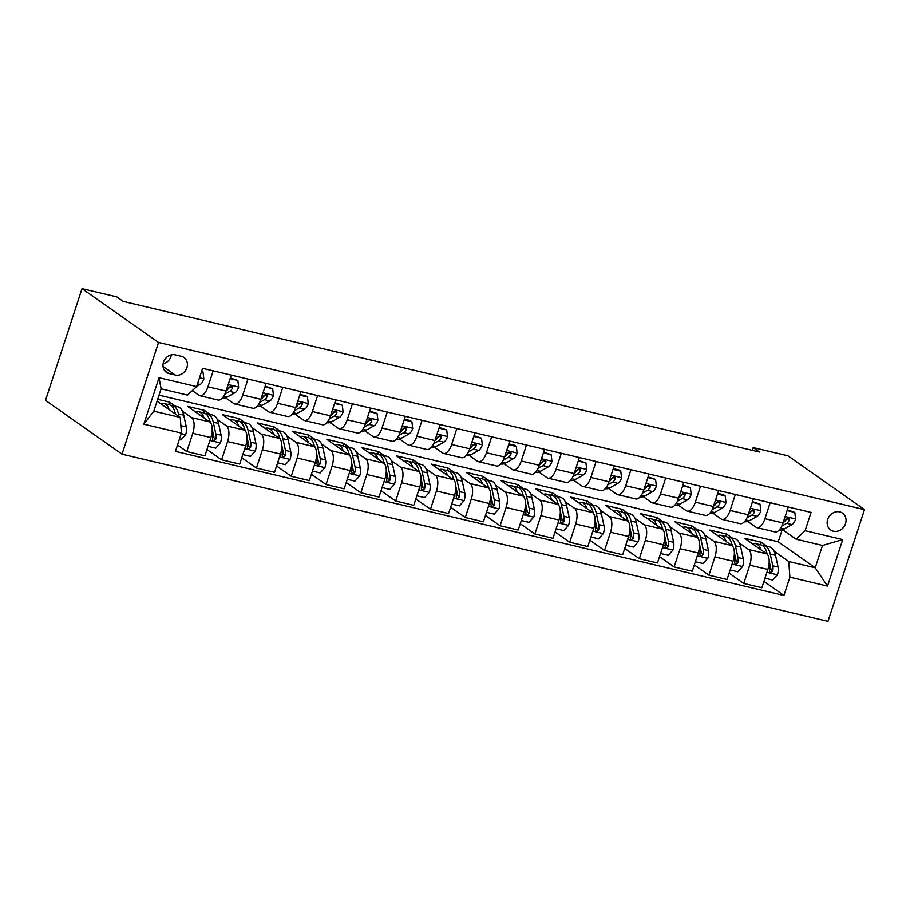 <?xml version="1.0" encoding="UTF-8"?>
<svg xmlns="http://www.w3.org/2000/svg" width="910" height="910" viewBox="0 0 910 910"><rect width="100%" height="100%" fill="white"/><g stroke="black" fill="none" stroke-linecap="round" stroke-linejoin="round"><path stroke-width="1.36" d="M839.759 511.898A10.294 9.009 125.1 0 0 828.339 517.858A10.294 9.009 125.1 0 0 830.671 529.984A10.294 9.009 125.1 0 0 833.435 531.224A10.294 9.009 125.1 0 0 844.855 525.252A10.294 9.009 125.1 0 0 842.523 513.138A10.294 9.009 125.1 0 0 839.759 511.898M122.031 454.17L827.986 621.348L864.5 509.623L158.545 342.456L122.031 454.17L45.5 400.377L82.014 288.652L158.545 342.456M82.014 288.652L116.821 296.899L123.203 301.381L759.543 452.065L753.161 447.584L752.263 450.336M169.078 373.578L175.198 375.022A9.976 8.725 125.1 0 0 186.266 369.244A9.976 8.725 125.1 0 0 184.002 357.505A9.976 8.725 125.1 0 0 181.317 356.299L175.198 354.854A9.976 8.725 125.1 0 0 164.141 360.633A9.976 8.725 125.1 0 0 166.393 372.372A9.976 8.725 125.1 0 0 169.078 373.578L164.369 370.268M181.42 433.103L143.826 424.197L159.023 377.707L196.617 386.602L187.574 395.099L161.115 388.832L153.813 411.172L180.271 417.44L181.42 433.103L175.448 451.371L783.942 595.458L763.945 581.399M159.045 395.167L778.221 541.791L815.212 567.794L822.515 545.443L796.057 539.186L805.111 530.689L811.083 512.421L202.589 368.334L196.617 386.602M805.111 530.689L842.706 539.596L827.509 586.097L789.903 577.19L783.942 595.458M753.161 447.584L787.969 455.83L864.5 509.623M796.057 539.186L782.566 529.7M770.156 502.729L764.935 518.677A12.877 5.892 103.3 0 1 756.87 527.618A12.877 5.892 103.3 0 1 755.891 527.174L747.747 521.453M735.337 494.494L730.127 510.442A12.877 5.892 103.3 0 1 722.062 519.383A12.877 5.892 103.3 0 1 721.084 518.928L712.939 513.206M700.529 486.247L695.32 502.195A12.877 5.892 103.3 0 1 687.255 511.136A12.877 5.892 103.3 0 1 686.265 510.692L678.132 504.97M665.722 478L660.512 493.959A12.877 5.892 103.3 0 1 652.436 502.889A12.877 5.892 103.3 0 1 651.458 502.445L643.324 496.724M630.914 469.765L625.693 485.712A12.877 5.892 103.3 0 1 617.628 494.653A12.877 5.892 103.3 0 1 616.65 494.198L608.506 488.477M596.095 461.518L590.886 477.466A12.877 5.892 103.3 0 1 582.821 486.406A12.877 5.892 103.3 0 1 581.843 485.963L573.698 480.241M561.288 453.271L556.078 469.23A12.877 5.892 103.3 0 1 548.013 478.159A12.877 5.892 103.3 0 1 547.024 477.716L538.891 471.994M526.481 445.036L521.271 460.983A12.877 5.892 103.3 0 1 513.195 469.924A12.877 5.892 103.3 0 1 512.216 469.469L504.083 463.747M491.673 436.789L486.452 452.736A12.877 5.892 103.3 0 1 478.387 461.677A12.877 5.892 103.3 0 1 477.409 461.233L469.264 455.512M456.854 428.542L451.644 444.501A12.877 5.892 103.3 0 1 443.579 453.43A12.877 5.892 103.3 0 1 442.601 452.987L434.457 447.265M422.047 420.306L416.837 436.254A12.877 5.892 103.3 0 1 408.772 445.195A12.877 5.892 103.3 0 1 407.782 444.74L399.649 439.029M387.239 412.059L382.029 428.007A12.877 5.892 103.3 0 1 373.953 436.948A12.877 5.892 103.3 0 1 372.975 436.504L364.842 430.783M352.432 403.812L347.211 419.772A12.877 5.892 103.3 0 1 339.146 428.701A12.877 5.892 103.3 0 1 338.167 428.257L330.023 422.536M317.613 395.577L312.403 411.525A12.877 5.892 103.3 0 1 304.338 420.465A12.877 5.892 103.3 0 1 303.36 420.01L295.215 414.3M282.805 387.33L277.595 403.278A12.877 5.892 103.3 0 1 269.531 412.219A12.877 5.892 103.3 0 1 268.541 411.775L260.408 406.053M247.998 379.083L242.788 395.042A12.877 5.892 103.3 0 1 234.712 403.983A12.877 5.892 103.3 0 1 233.733 403.528L225.6 397.807M213.19 370.848L207.969 386.796A12.877 5.892 103.3 0 1 199.904 395.736A12.877 5.892 103.3 0 1 198.926 395.281L192.317 390.64M778.221 541.791L782.134 529.825M157.089 401.151L180.271 417.44M157.692 399.308L169.556 402.118L175.357 406.19M182.41 411.161L191.623 417.633A12.877 5.892 103.3 0 1 192.772 433.296L186.8 451.565L177.518 445.036M203.544 412.867L204.363 410.364L187.653 406.406L209.721 421.921A12.877 5.892 103.3 0 1 210.881 437.585L204.909 455.853L186.8 451.565M204.363 410.364L210.164 414.437M217.217 419.396L226.431 425.869A12.877 5.892 103.3 0 1 227.591 441.543L221.619 459.812L206.98 449.517M238.352 421.114L239.171 418.611L222.461 414.653L244.528 430.157A12.877 5.892 103.3 0 1 245.689 445.82L239.717 464.089L221.619 459.812M239.171 418.611L244.972 422.684M252.036 427.643L261.238 434.115A12.877 5.892 103.3 0 1 262.399 449.779L256.427 468.047L241.787 457.764M273.171 429.361L273.99 426.847L257.28 422.888L279.347 438.404A12.877 5.892 103.3 0 1 280.496 454.067L274.524 472.335L256.427 468.047M273.99 426.847L279.779 430.919M286.843 435.89L296.057 442.362A12.877 5.892 103.3 0 1 297.206 458.026L291.234 476.294L276.594 466M307.978 437.596L308.797 435.094L292.087 431.135L314.155 446.651A12.877 5.892 103.3 0 1 315.304 462.314L309.332 480.582L291.234 476.294M308.797 435.094L314.598 439.166M321.651 444.125L330.865 450.598A12.877 5.892 103.3 0 1 332.013 466.273L326.042 484.541L311.402 474.247M342.786 445.843L343.605 443.329L326.895 439.382L348.962 454.886A12.877 5.892 103.3 0 1 350.123 470.55L344.151 488.818L326.042 484.541M343.605 443.329L349.406 447.413M356.458 452.372L365.672 458.845A12.877 5.892 103.3 0 1 366.832 474.508L360.861 492.776L346.221 482.493M377.593 454.09L378.412 451.576L361.702 447.618L383.77 463.133A12.877 5.892 103.3 0 1 384.93 478.796L378.958 497.065L360.861 492.776M378.412 451.576L384.213 455.648M391.277 460.619L400.48 467.092A12.877 5.892 103.3 0 1 401.64 482.755L395.668 501.023L381.028 490.729M412.412 462.325L413.231 459.823L396.521 455.864L418.589 471.38A12.877 5.892 103.3 0 1 419.738 487.043L413.766 505.312L395.668 501.023M413.231 459.823L419.021 463.895M426.085 468.855L435.298 475.327A12.877 5.892 103.3 0 1 436.447 491.002L430.475 509.259L415.836 498.976M447.22 470.572L448.038 468.058L431.329 464.111L453.396 479.615A12.877 5.892 103.3 0 1 454.545 495.279L448.573 513.547L430.475 509.259M448.038 468.058L453.84 472.142M460.892 477.102L470.106 483.574A12.877 5.892 103.3 0 1 471.255 499.237L465.283 517.506L450.643 507.223M482.027 478.819L482.846 476.305L466.136 472.347L488.204 487.862A12.877 5.892 103.3 0 1 489.364 503.526L483.392 521.794L465.283 517.506M482.846 476.305L488.647 480.378M495.7 485.349L504.913 491.821A12.877 5.892 103.3 0 1 506.074 507.484L500.102 525.752L485.462 515.458M516.835 487.055L517.654 484.552L500.944 480.594L523.011 496.109A12.877 5.892 103.3 0 1 524.171 511.773L518.199 530.041L500.102 525.752M517.654 484.552L523.455 488.625M530.519 493.584L539.721 500.056A12.877 5.892 103.3 0 1 540.881 515.72L534.909 533.988L520.27 523.705M551.653 495.302L552.472 492.788L535.762 488.841L557.83 504.345A12.877 5.892 103.3 0 1 558.979 520.008L553.007 538.276L534.909 533.988M552.472 492.788L558.262 496.871M565.326 501.831L574.54 508.303A12.877 5.892 103.3 0 1 575.689 523.967L569.717 542.235L555.077 531.94M586.461 503.548L587.28 501.035L570.57 497.076L592.637 512.592A12.877 5.892 103.3 0 1 593.786 528.255L587.814 546.523L569.717 542.235M587.28 501.035L593.081 505.107M600.134 510.078L609.347 516.55A12.877 5.892 103.3 0 1 610.496 532.213L604.524 550.482L589.885 540.187M621.268 511.784L622.087 509.281L605.378 505.323L627.445 520.838A12.877 5.892 103.3 0 1 628.605 536.502L622.633 554.77L604.524 550.482M622.087 509.281L627.889 513.354M634.941 518.313L644.155 524.786A12.877 5.892 103.3 0 1 645.315 540.449L639.343 558.717L624.704 548.434M656.076 520.031L656.895 517.517L640.185 513.57L662.253 529.074A12.877 5.892 103.3 0 1 663.413 544.737L657.441 563.006L639.343 558.717M656.895 517.517L662.696 521.601M669.76 526.56L678.962 533.033A12.877 5.892 103.3 0 1 680.123 548.696L674.151 566.964L659.511 556.67M690.895 528.278L691.714 525.764L675.004 521.805L697.071 537.321A12.877 5.892 103.3 0 1 698.22 552.984L692.248 571.252L674.151 566.964M691.714 525.764L697.504 529.836M704.567 534.807L713.781 541.279A12.877 5.892 103.3 0 1 714.93 556.943L708.958 575.211L694.319 564.917M725.702 536.513L726.521 534.011L709.811 530.052L731.879 545.568A12.877 5.892 103.3 0 1 733.028 561.231L727.056 579.499L708.958 575.211M726.521 534.011L732.322 538.083M739.375 543.042L748.589 549.515A12.877 5.892 103.3 0 1 749.738 565.178L743.766 583.446L729.126 573.163M760.51 544.76L761.329 542.246L744.619 538.299L766.686 553.803A12.877 5.892 103.3 0 1 767.847 569.467L761.875 587.735L743.766 583.446M761.329 542.246L767.13 546.33M774.183 551.289L788.754 561.527L815.212 567.794L827.509 586.097M168.737 404.632L169.556 402.118M231.288 375.136L226.078 391.084A12.877 5.892 103.3 0 1 218.002 400.025L199.904 395.736M266.095 383.372L260.886 399.319A12.877 5.892 103.3 0 1 252.821 408.26L234.712 403.983M300.914 391.618L295.693 407.566A12.877 5.892 103.3 0 1 287.628 416.507L269.531 412.219M335.722 399.865L330.501 415.813A12.877 5.892 103.3 0 1 322.436 424.754L304.338 420.465M370.529 408.101L365.32 424.049A12.877 5.892 103.3 0 1 357.243 432.989L339.146 428.701M405.337 416.348L400.127 432.296A12.877 5.892 103.3 0 1 392.062 441.236L373.953 436.948M440.156 424.595L434.935 440.542A12.877 5.892 103.3 0 1 426.87 449.483L408.772 445.195M474.963 432.83L469.742 448.778A12.877 5.892 103.3 0 1 461.677 457.719L443.579 453.43M509.771 441.077L504.561 457.025A12.877 5.892 103.3 0 1 496.485 465.965L478.387 461.677M544.578 449.312L539.368 465.272A12.877 5.892 103.3 0 1 531.303 474.212L513.195 469.924M579.397 457.559L574.176 473.507A12.877 5.892 103.3 0 1 566.111 482.448L548.013 478.159M614.205 465.806L608.983 481.754A12.877 5.892 103.3 0 1 600.918 490.695L582.821 486.406M649.012 474.042L643.802 490.001A12.877 5.892 103.3 0 1 635.726 498.942L617.628 494.653M683.819 482.289L678.61 498.236A12.877 5.892 103.3 0 1 670.545 507.177L652.436 502.889M718.638 490.536L713.417 506.483A12.877 5.892 103.3 0 1 705.352 515.424L687.255 511.136M753.446 498.771L748.225 514.73A12.877 5.892 103.3 0 1 740.16 523.671L722.062 519.383M789.903 577.19L788.754 561.527M788.253 507.018L783.044 522.966A12.877 5.892 103.3 0 1 774.967 531.906L756.87 527.618M161.115 388.832L159.023 377.707M153.813 411.172L143.826 424.197M842.706 539.596L822.515 545.443M163.106 363.829A9.976 8.725 125.1 0 0 171.353 354.843M201.429 371.894L203.044 372.281L203.851 378.981A8.531 3.902 103.3 0 1 200.189 384.441L196.685 386.42M203.044 372.281L201.633 371.28M179.327 439.53L180.931 439.917L185.697 434.536A8.531 3.902 -76.7 0 0 186.3 426.926L183.74 415.165A24.616 11.261 -76.7 0 0 177.746 406.759L172.456 405.507A24.616 11.261 -76.7 0 0 170.716 405.394M169.214 409.671A24.616 11.261 -76.7 0 0 163.823 403.46A24.616 11.261 -76.7 0 0 160.661 403.653M179.031 416.564L178.451 413.913A24.616 11.261 -76.7 0 0 172.456 405.507M174.948 412.446A20.43 9.35 103.3 0 1 175.823 414.312M163.823 403.46L169.112 404.723A24.616 11.261 103.3 0 1 175.107 413.117L175.277 413.936M181.17 429.6A8.531 3.902 -76.7 0 0 181.01 425.675L180.806 424.72M230.128 378.697L237.851 380.516L238.659 387.216A8.531 3.902 103.3 0 1 234.996 392.688L227.147 397.113A24.616 11.261 103.3 0 1 222.427 398L222.37 397.977M237.851 380.516L230.355 377.98M224.827 394.189L229.707 391.436A8.531 3.902 -76.7 0 0 232.471 388.126L232.596 386.989L231.368 385.988L229.127 387.33A8.531 3.902 103.3 0 1 226.362 390.64L226.18 390.743M232.471 388.126L230.639 386.83A4.345 1.991 103.3 0 1 229.866 387.512L228.649 388.206M264.935 386.932L272.659 388.763L273.478 395.463A8.531 3.902 103.3 0 1 269.815 400.935L261.955 405.36A24.616 11.261 103.3 0 1 257.246 406.235L257.177 406.224M272.659 388.763L265.174 386.215M259.646 402.425L264.514 399.672A8.531 3.902 -76.7 0 0 267.29 396.362L267.404 395.224L266.175 394.223L263.945 395.577A8.531 3.902 103.3 0 1 261.181 398.887L260.999 398.989M267.29 396.362L265.447 395.076A4.345 1.991 103.3 0 1 264.685 395.759L263.456 396.441M299.743 395.179L307.478 397.01L308.285 403.71A8.531 3.902 103.3 0 1 304.623 409.17L296.762 413.606A24.616 11.261 103.3 0 1 292.053 414.482L291.985 414.471M307.478 397.01L305.817 395.839L299.982 394.462M294.453 410.672L299.333 407.919A8.531 3.902 -76.7 0 0 302.097 404.609L302.211 403.471L300.983 402.47L298.753 403.812A8.531 3.902 103.3 0 1 295.989 407.134L295.807 407.236M302.097 404.609L300.254 403.312A4.345 1.991 103.3 0 1 299.492 403.995L298.264 404.688M208.015 446.332L215.75 448.164L220.504 442.783A8.531 3.902 -76.7 0 0 221.119 435.162L218.548 423.412A24.616 11.261 -76.7 0 0 212.553 415.005L207.264 413.754A24.616 11.261 -76.7 0 0 205.524 413.64M204.022 417.906A24.616 11.261 -76.7 0 0 198.63 411.707A24.616 11.261 -76.7 0 0 195.468 411.9M212.132 431.511L212.485 433.126A8.531 3.902 103.3 0 1 212.451 438.358L212.872 440.167L213.861 440.702L215.795 439.155A8.531 3.902 -76.7 0 0 215.829 433.911L213.258 422.16A24.616 11.261 -76.7 0 0 207.264 413.754M209.755 420.682A20.43 9.35 103.3 0 1 210.824 423.127M198.63 411.707L203.92 412.958A24.616 11.261 103.3 0 1 209.914 421.364L210.108 422.229M212.223 429.145L213.839 436.561A4.345 1.991 103.3 0 1 213.964 437.858L215.795 439.155M242.833 454.568L250.557 456.399L255.312 451.019A8.531 3.902 -76.7 0 0 255.926 443.409L253.355 431.647A24.616 11.261 -76.7 0 0 247.372 423.252L242.071 421.99A24.616 11.261 -76.7 0 0 240.342 421.876M238.829 426.153A24.616 11.261 -76.7 0 0 233.438 419.954A24.616 11.261 -76.7 0 0 230.275 420.136M246.94 439.757L247.292 441.361A8.531 3.902 103.3 0 1 247.258 446.605L247.679 448.414L248.669 448.948L250.603 447.39A8.531 3.902 -76.7 0 0 250.637 442.158L248.066 430.396A24.616 11.261 -76.7 0 0 242.071 421.99M244.562 428.928A20.43 9.35 103.3 0 1 245.632 431.363M233.438 419.954L238.738 421.205A24.616 11.261 103.3 0 1 244.722 429.611L244.915 430.475M247.031 437.38L248.657 444.797A4.345 1.991 103.3 0 1 248.771 446.105L250.603 447.39M277.641 462.815L285.365 464.646L290.119 459.266A8.531 3.902 -76.7 0 0 290.734 451.656L288.174 439.894A24.616 11.261 -76.7 0 0 282.18 431.488L276.89 430.237A24.616 11.261 -76.7 0 0 275.15 430.123M273.648 434.4A24.616 11.261 -76.7 0 0 268.257 428.189A24.616 11.261 -76.7 0 0 265.083 428.382M281.747 448.004L282.1 449.608A8.531 3.902 103.3 0 1 282.077 454.841L282.487 456.661L283.476 457.184L285.41 455.637A8.531 3.902 -76.7 0 0 285.444 450.404L282.873 438.643A24.616 11.261 -76.7 0 0 276.89 430.237M279.381 437.175A20.43 9.35 103.3 0 1 280.451 439.61M268.257 428.189L273.546 429.452A24.616 11.261 103.3 0 1 279.541 437.846L279.723 438.711M281.838 445.627L283.465 453.043A4.345 1.991 103.3 0 1 283.579 454.352L285.41 455.637M334.55 403.426L342.285 405.246L343.093 411.946A8.531 3.902 103.3 0 1 339.43 417.417L331.57 421.842A24.616 11.261 103.3 0 1 326.861 422.729L326.792 422.706M342.285 405.246L334.789 402.698M329.261 418.907L334.141 416.166A8.531 3.902 -76.7 0 0 336.905 412.856L336.768 411.229L335.79 410.717L333.56 412.059A8.531 3.902 103.3 0 1 330.796 415.37L330.614 415.472M336.905 412.856L335.073 411.559A4.345 1.991 103.3 0 1 334.3 412.241L333.071 412.935M312.448 471.061L320.172 472.893L324.938 467.512A8.531 3.902 -76.7 0 0 325.541 459.891L322.982 448.141A24.616 11.261 -76.7 0 0 316.987 439.735L311.698 438.483A24.616 11.261 -76.7 0 0 309.957 438.37M308.456 442.635A24.616 11.261 -76.7 0 0 303.064 436.436A24.616 11.261 -76.7 0 0 299.902 436.629M316.566 456.24L316.908 457.855A8.531 3.902 103.3 0 1 316.885 463.088L317.294 464.896L318.295 465.431L320.229 463.884A8.531 3.902 -76.7 0 0 320.252 458.64L317.692 446.89A24.616 11.261 -76.7 0 0 311.698 438.483M314.189 445.411A20.43 9.35 103.3 0 1 315.258 447.857M303.064 436.436L308.353 437.687A24.616 11.261 103.3 0 1 314.348 446.093L314.541 446.958M316.657 453.874L318.272 461.29A4.345 1.991 103.3 0 1 318.386 462.587L320.229 463.884M369.369 411.661L377.093 413.493L377.9 420.192A8.531 3.902 103.3 0 1 374.238 425.664L366.389 430.089A24.616 11.261 103.3 0 1 361.668 430.965L361.611 430.953M377.093 413.493L369.596 410.945M364.068 427.154L368.948 424.401A8.531 3.902 -76.7 0 0 371.712 421.091L371.837 419.954L370.609 418.953L368.368 420.306A8.531 3.902 103.3 0 1 365.604 423.616L365.422 423.719M371.712 421.091L369.881 419.806A4.345 1.991 103.3 0 1 369.107 420.488L367.89 421.171M347.256 479.297L354.991 481.128L359.746 475.748A8.531 3.902 -76.7 0 0 360.36 468.138L357.789 456.376A24.616 11.261 -76.7 0 0 351.795 447.982L346.505 446.719A24.616 11.261 -76.7 0 0 344.765 446.605M343.263 450.882A24.616 11.261 -76.7 0 0 337.872 444.683A24.616 11.261 -76.7 0 0 334.709 444.865M351.374 464.487L351.726 466.091A8.531 3.902 103.3 0 1 351.692 471.334L352.113 473.143L353.103 473.678L355.036 472.119A8.531 3.902 -76.7 0 0 355.071 466.887L352.5 455.125A24.616 11.261 -76.7 0 0 346.505 446.719M348.996 453.658A20.43 9.35 103.3 0 1 350.066 456.092M337.872 444.683L343.161 445.934A24.616 11.261 103.3 0 1 349.156 454.34L349.349 455.205M351.465 462.109L353.08 469.526A4.345 1.991 103.3 0 1 353.205 470.834L355.036 472.119M404.176 419.908L411.9 421.739L412.719 428.439A8.531 3.902 103.3 0 1 409.056 433.899L401.196 438.336A24.616 11.261 103.3 0 1 396.487 439.212L396.419 439.2M411.9 421.739L410.251 420.568L404.415 419.191M398.887 435.401L403.756 432.648A8.531 3.902 -76.7 0 0 406.531 429.338L406.645 428.2L405.416 427.2L403.187 428.542A8.531 3.902 103.3 0 1 400.423 431.863L400.241 431.966M406.531 429.338L404.688 428.041A4.345 1.991 103.3 0 1 403.926 428.724L402.698 429.418M382.063 487.544L389.798 489.375L394.553 483.995A8.531 3.902 -76.7 0 0 395.167 476.385L392.597 464.623A24.616 11.261 -76.7 0 0 386.613 456.217L381.313 454.966A24.616 11.261 -76.7 0 0 379.584 454.852M378.071 459.129A24.616 11.261 -76.7 0 0 372.679 452.918A24.616 11.261 -76.7 0 0 369.517 453.112M386.181 472.734L386.534 474.337A8.531 3.902 103.3 0 1 386.5 479.57L386.921 481.39L387.91 481.913L389.844 480.366A8.531 3.902 -76.7 0 0 389.878 475.134L387.307 463.372A24.616 11.261 -76.7 0 0 381.313 454.966M383.804 461.905A20.43 9.35 103.3 0 1 384.873 464.339M372.679 452.918L377.98 454.181A24.616 11.261 103.3 0 1 383.963 462.576L384.156 463.44M386.272 470.356L387.887 477.773A4.345 1.991 103.3 0 1 388.013 479.081L389.844 480.366M438.984 428.155L446.719 429.975L447.527 436.675A8.531 3.902 103.3 0 1 443.864 442.146L436.004 446.571A24.616 11.261 103.3 0 1 431.295 447.458L431.226 447.436M446.719 429.975L439.223 427.427M433.695 443.636L438.575 440.895A8.531 3.902 -76.7 0 0 441.339 437.573L441.452 436.447L440.224 435.446L437.994 436.789A8.531 3.902 103.3 0 1 435.23 440.099L435.048 440.201M441.339 437.573L439.496 436.288A4.345 1.991 103.3 0 1 438.734 436.971L437.505 437.664M416.882 495.791L424.606 497.622L429.361 492.242A8.531 3.902 -76.7 0 0 429.975 484.62L427.416 472.87A24.616 11.261 -76.7 0 0 421.421 464.464L416.132 463.213A24.616 11.261 -76.7 0 0 414.391 463.099M412.89 467.365A24.616 11.261 -76.7 0 0 407.498 461.165A24.616 11.261 -76.7 0 0 404.324 461.359M420.989 480.969L421.341 482.584A8.531 3.902 103.3 0 1 421.319 487.817L421.421 489.114L422.718 490.16L424.651 488.613A8.531 3.902 -76.7 0 0 424.686 483.369L422.115 471.619A24.616 11.261 -76.7 0 0 416.132 463.213M418.623 470.14A20.43 9.35 103.3 0 1 419.692 472.586M407.498 461.165L412.787 462.416A24.616 11.261 103.3 0 1 418.782 470.823L418.964 471.687M421.08 478.603L422.706 486.02A4.345 1.991 103.3 0 1 422.82 487.316L424.651 488.613M473.791 436.39L481.526 438.222L482.334 444.922A8.531 3.902 103.3 0 1 478.671 450.393L470.811 454.818A24.616 11.261 103.3 0 1 466.102 455.694L466.034 455.683M481.526 438.222L474.03 435.674M468.502 451.883L473.382 449.13A8.531 3.902 -76.7 0 0 476.146 445.82L476.26 444.683L475.031 443.682L472.802 445.036A8.531 3.902 103.3 0 1 470.038 448.346L469.856 448.448M476.146 445.82L474.315 444.535A4.345 1.991 103.3 0 1 473.541 445.217L472.313 445.9M451.69 504.026L459.413 505.858L464.18 500.477A8.531 3.902 -76.7 0 0 464.783 492.867L462.223 481.106A24.616 11.261 -76.7 0 0 456.228 472.711L450.939 471.448A24.616 11.261 -76.7 0 0 449.199 471.334M447.697 475.611A24.616 11.261 -76.7 0 0 442.305 469.412A24.616 11.261 -76.7 0 0 439.143 469.594M455.808 489.216L456.149 490.82A8.531 3.902 103.3 0 1 456.126 496.064L456.536 497.872L457.537 498.407L459.47 496.849A8.531 3.902 -76.7 0 0 459.493 491.616L456.934 479.854A24.616 11.261 -76.7 0 0 450.939 471.448M453.43 478.387A20.43 9.35 103.3 0 1 454.5 480.821M442.305 469.412L447.595 470.663A24.616 11.261 103.3 0 1 453.589 479.07L453.783 479.934M455.899 486.839L457.514 494.255A4.345 1.991 103.3 0 1 457.628 495.563L459.47 496.849M508.61 444.637L516.334 446.469L517.142 453.169A8.531 3.902 103.3 0 1 513.479 458.629L505.63 463.065A24.616 11.261 103.3 0 1 500.909 463.941L500.853 463.929M516.334 446.469L514.673 445.297L508.838 443.921M503.31 460.13L508.189 457.377A8.531 3.902 -76.7 0 0 510.954 454.067L511.079 452.93L509.85 451.929L507.609 453.271A8.531 3.902 103.3 0 1 504.845 456.581L504.663 456.683M510.954 454.067L509.122 452.771A4.345 1.991 103.3 0 1 508.349 453.453L507.132 454.147M486.497 512.273L494.232 514.104L498.987 508.724A8.531 3.902 -76.7 0 0 499.601 501.114L497.031 489.352A24.616 11.261 -76.7 0 0 491.036 480.946L485.747 479.695A24.616 11.261 -76.7 0 0 484.006 479.581M482.505 483.858A24.616 11.261 -76.7 0 0 477.113 477.648A24.616 11.261 -76.7 0 0 473.951 477.841M490.615 497.451L490.968 499.067A8.531 3.902 103.3 0 1 490.934 504.299L491.354 506.119L492.344 506.642L494.278 505.096A8.531 3.902 -76.7 0 0 494.312 499.863L491.741 488.101A24.616 11.261 -76.7 0 0 485.747 479.695M488.238 486.634A20.43 9.35 103.3 0 1 489.307 489.068M477.113 477.648L482.402 478.899A24.616 11.261 103.3 0 1 488.397 487.305L488.59 488.17M490.706 495.085L492.321 502.502A4.345 1.991 103.3 0 1 492.447 503.81L494.278 505.096M543.418 452.884L551.141 454.704L551.961 461.404A8.531 3.902 103.3 0 1 548.298 466.875L540.438 471.3A24.616 11.261 103.3 0 1 535.728 472.188L535.66 472.165M551.141 454.704L543.657 452.156M538.128 468.366L542.997 465.624A8.531 3.902 -76.7 0 0 545.773 462.303L545.886 461.177L544.658 460.176L542.428 461.518A8.531 3.902 103.3 0 1 539.664 464.828L539.482 464.93M545.773 462.303L543.93 461.017A4.345 1.991 103.3 0 1 543.168 461.7L541.939 462.394M521.305 520.52L529.04 522.34L533.795 516.971A8.531 3.902 -76.7 0 0 534.409 509.35L531.838 497.599A24.616 11.261 -76.7 0 0 525.855 489.193L520.554 487.942A24.616 11.261 -76.7 0 0 518.825 487.828M517.312 492.094A24.616 11.261 -76.7 0 0 511.921 485.894A24.616 11.261 -76.7 0 0 508.758 486.088M525.423 505.698L525.775 507.314A8.531 3.902 103.3 0 1 525.741 512.546L526.162 514.355L527.152 514.889L529.085 513.342A8.531 3.902 -76.7 0 0 529.12 508.099L526.549 496.348A24.616 11.261 -76.7 0 0 520.554 487.942M523.045 494.869A20.43 9.35 103.3 0 1 524.115 497.315M511.921 485.894L517.221 487.146A24.616 11.261 103.3 0 1 523.204 495.552L523.398 496.416M525.514 503.332L527.129 510.749A4.345 1.991 103.3 0 1 527.254 512.046L529.085 513.342M578.225 461.12L585.96 462.951L586.768 469.651A8.531 3.902 103.3 0 1 583.105 475.122L575.245 479.547A24.616 11.261 103.3 0 1 570.536 480.423L570.468 480.412M585.96 462.951L578.464 460.403M572.936 476.612L577.816 473.86A8.531 3.902 -76.7 0 0 580.58 470.55L580.694 469.412L579.465 468.411L577.236 469.765A8.531 3.902 103.3 0 1 574.472 473.075L574.29 473.177M580.58 470.55L578.737 469.264A4.345 1.991 103.3 0 1 577.975 469.947L576.747 470.629M556.124 528.755L563.847 530.587L568.602 525.207A8.531 3.902 -76.7 0 0 569.216 517.597L566.657 505.835A24.616 11.261 -76.7 0 0 560.662 497.44L555.373 496.177A24.616 11.261 -76.7 0 0 553.633 496.064M552.131 500.341A24.616 11.261 -76.7 0 0 546.739 494.141A24.616 11.261 -76.7 0 0 543.566 494.323M560.23 513.945L560.583 515.549A8.531 3.902 103.3 0 1 560.56 520.793L560.662 522.09L561.959 523.136L563.893 521.578A8.531 3.902 -76.7 0 0 563.927 516.345L561.356 504.584A24.616 11.261 -76.7 0 0 555.373 496.177M557.864 503.116A20.43 9.35 103.3 0 1 558.933 505.55M546.739 494.141L552.029 495.393A24.616 11.261 103.3 0 1 558.023 503.799L558.205 504.663M560.321 511.568L561.948 518.984A4.345 1.991 103.3 0 1 562.062 520.292L563.893 521.578M613.033 469.367L620.768 471.198L621.576 477.898A8.531 3.902 103.3 0 1 617.913 483.358L610.053 487.794A24.616 11.261 103.3 0 1 605.343 488.67L605.275 488.659M620.768 471.198L619.107 470.026L613.272 468.65M607.743 484.859L612.623 482.107A8.531 3.902 -76.7 0 0 615.387 478.796L615.251 477.17L614.273 476.658L612.043 478A8.531 3.902 103.3 0 1 609.279 481.31L609.097 481.413M615.387 478.796L613.556 477.5A4.345 1.991 103.3 0 1 612.783 478.182L611.554 478.876M590.931 537.002L598.655 538.834L603.421 533.453A8.531 3.902 -76.7 0 0 604.024 525.843L601.464 514.082A24.616 11.261 -76.7 0 0 595.47 505.676L590.181 504.424A24.616 11.261 -76.7 0 0 588.44 504.311M586.939 508.588A24.616 11.261 -76.7 0 0 581.547 502.377A24.616 11.261 -76.7 0 0 578.385 502.57M595.049 522.181L595.39 523.796A8.531 3.902 103.3 0 1 595.367 529.029L595.777 530.848L596.778 531.372L598.712 529.825A8.531 3.902 -76.7 0 0 598.735 524.592L596.175 512.83A24.616 11.261 -76.7 0 0 590.181 504.424M592.672 511.363A20.43 9.35 103.3 0 1 593.741 513.797M581.547 502.377L586.836 503.628A24.616 11.261 103.3 0 1 592.831 512.034L593.024 512.899M595.14 519.815L596.755 527.231A4.345 1.991 103.3 0 1 596.869 528.528L598.712 529.825M647.852 477.602L655.575 479.433L656.383 486.133A8.531 3.902 103.3 0 1 652.72 491.605L644.871 496.03A24.616 11.261 103.3 0 1 640.151 496.917L640.094 496.894M655.575 479.433L648.079 476.885M642.551 493.095L647.431 490.353A8.531 3.902 -76.7 0 0 650.195 487.032L650.32 485.906L649.092 484.905L646.851 486.247A8.531 3.902 103.3 0 1 644.087 489.557L643.905 489.66M650.195 487.032L648.364 485.747A4.345 1.991 103.3 0 1 647.59 486.429L646.373 487.123M625.739 545.249L633.474 547.069L638.229 541.7A8.531 3.902 -76.7 0 0 638.843 534.079L636.272 522.329A24.616 11.261 -76.7 0 0 630.277 513.923L624.988 512.671A24.616 11.261 -76.7 0 0 623.248 512.558M621.746 516.823A24.616 11.261 -76.7 0 0 616.354 510.624A24.616 11.261 -76.7 0 0 613.192 510.817M629.856 530.428L630.209 532.043A8.531 3.902 103.3 0 1 630.175 537.275L630.596 539.084L631.586 539.619L633.519 538.072A8.531 3.902 -76.7 0 0 633.553 532.828L630.983 521.077A24.616 11.261 -76.7 0 0 624.988 512.671M627.479 519.599A20.43 9.35 103.3 0 1 628.548 522.033M616.354 510.624L621.644 511.875A24.616 11.261 103.3 0 1 627.638 520.281L627.832 521.146M629.947 528.062L631.563 535.478A4.345 1.991 103.3 0 1 631.688 536.775L633.519 538.072M682.659 485.849L690.383 487.68L691.202 494.38A8.531 3.902 103.3 0 1 687.539 499.84L679.679 504.276A24.616 11.261 103.3 0 1 674.97 505.152L674.902 505.141M690.383 487.68L682.898 485.132M677.37 501.342L682.238 498.589A8.531 3.902 -76.7 0 0 685.014 495.279L685.128 494.141L683.899 493.14L681.67 494.494A8.531 3.902 103.3 0 1 678.905 497.804L678.723 497.906M685.014 495.279L683.171 493.993A4.345 1.991 103.3 0 1 682.409 494.676L681.181 495.358M660.546 553.485L668.281 555.316L673.036 549.936A8.531 3.902 -76.7 0 0 673.65 542.326L671.08 530.564A24.616 11.261 -76.7 0 0 665.096 522.169L659.795 520.907A24.616 11.261 -76.7 0 0 658.066 520.793M656.554 525.07A24.616 11.261 -76.7 0 0 651.162 518.871A24.616 11.261 -76.7 0 0 648 519.053M664.664 538.674L665.017 540.278A8.531 3.902 103.3 0 1 664.982 545.522L665.403 547.331L666.393 547.865L668.327 546.307A8.531 3.902 -76.7 0 0 668.361 541.075L665.79 529.313A24.616 11.261 -76.7 0 0 659.795 520.907M662.287 527.846A20.43 9.35 103.3 0 1 663.356 530.28M651.162 518.871L656.463 520.122A24.616 11.261 103.3 0 1 662.446 528.528L662.639 529.392M664.755 536.297L666.37 543.714A4.345 1.991 103.3 0 1 666.495 545.022L668.327 546.307M717.467 494.096L725.202 495.927L726.009 502.627A8.531 3.902 103.3 0 1 722.347 508.087L714.486 512.523A24.616 11.261 103.3 0 1 709.777 513.399L709.709 513.388M725.202 495.927L723.541 494.756L717.706 493.379M712.177 509.589L717.057 506.836A8.531 3.902 -76.7 0 0 719.821 503.526L719.935 502.388L718.707 501.387L716.477 502.729A8.531 3.902 103.3 0 1 713.713 506.04L713.531 506.142M719.821 503.526L717.979 502.229A4.345 1.991 103.3 0 1 717.216 502.911L715.988 503.605M695.365 561.732L703.089 563.563L707.843 558.183A8.531 3.902 -76.7 0 0 708.458 550.573L705.898 538.811A24.616 11.261 -76.7 0 0 699.904 530.405L694.614 529.154A24.616 11.261 -76.7 0 0 692.874 529.04M691.372 533.317A24.616 11.261 -76.7 0 0 685.981 527.106A24.616 11.261 -76.7 0 0 682.807 527.299M699.471 546.91L699.824 548.525A8.531 3.902 103.3 0 1 699.801 553.758L700.211 555.578L701.201 556.101L703.134 554.554A8.531 3.902 -76.7 0 0 703.168 549.322L700.598 537.56A24.616 11.261 -76.7 0 0 694.614 529.154M697.106 536.092A20.43 9.35 103.3 0 1 698.175 538.527M685.981 527.106L691.27 528.357A24.616 11.261 103.3 0 1 697.265 536.764L697.447 537.628M699.562 544.544L701.189 551.961A4.345 1.991 103.3 0 1 701.303 553.257L703.134 554.554M752.274 502.331L760.009 504.163L760.817 510.863A8.531 3.902 103.3 0 1 757.154 516.334L749.294 520.759A24.616 11.261 103.3 0 1 744.585 521.646L744.516 521.623M760.009 504.163L752.513 501.615M746.985 517.824L751.865 515.083A8.531 3.902 -76.7 0 0 754.629 511.761L754.492 510.146L753.514 509.634L751.285 510.976A8.531 3.902 103.3 0 1 748.52 514.286L748.338 514.389M754.629 511.761L752.797 510.476A4.345 1.991 103.3 0 1 752.024 511.158L750.795 511.852M730.173 569.978L737.896 571.798L742.662 566.418A8.531 3.902 -76.7 0 0 743.265 558.808L740.706 547.058A24.616 11.261 -76.7 0 0 734.711 538.652L729.422 537.4A24.616 11.261 -76.7 0 0 727.682 537.287M726.18 541.552A24.616 11.261 -76.7 0 0 720.788 535.353A24.616 11.261 -76.7 0 0 717.626 535.546M734.29 555.157L734.632 556.772A8.531 3.902 103.3 0 1 734.609 562.005L735.018 563.813L736.019 564.348L737.953 562.801A8.531 3.902 -76.7 0 0 737.976 557.557L735.416 545.807A24.616 11.261 -76.7 0 0 729.422 537.4M731.913 544.328A20.43 9.35 103.3 0 1 732.982 546.762M720.788 535.353L726.078 536.604A24.616 11.261 103.3 0 1 732.072 545.01L732.254 545.875M734.381 552.791L735.997 560.207A4.345 1.991 103.3 0 1 736.11 561.504L737.953 562.801M787.093 510.578L794.817 512.41L795.624 519.11A8.531 3.902 103.3 0 1 791.962 524.57L784.113 529.006A24.616 11.261 103.3 0 1 779.392 529.882L779.335 529.87M794.817 512.41L787.321 509.862M781.792 526.071L786.672 523.318A8.531 3.902 -76.7 0 0 789.436 520.008L789.562 518.871L788.333 517.87L786.092 519.223A8.531 3.902 103.3 0 1 783.328 522.533L783.146 522.636M789.436 520.008L787.605 518.723A4.345 1.991 103.3 0 1 786.832 519.405L785.614 520.088M764.98 578.214L772.715 580.045L777.47 574.665A8.531 3.902 -76.7 0 0 778.084 567.055L775.513 555.293A24.616 11.261 -76.7 0 0 769.519 546.887L764.229 545.636A24.616 11.261 -76.7 0 0 762.489 545.522M760.987 549.799A24.616 11.261 -76.7 0 0 755.596 543.6A24.616 11.261 -76.7 0 0 752.433 543.782M769.098 563.404L769.451 565.008A8.531 3.902 103.3 0 1 769.416 570.251L769.837 572.06L770.827 572.595L772.761 571.036A8.531 3.902 -76.7 0 0 772.795 565.804L770.224 554.042A24.616 11.261 -76.7 0 0 764.229 545.636M766.72 552.575A20.43 9.35 103.3 0 1 767.79 555.009M755.596 543.6L760.885 544.851A24.616 11.261 103.3 0 1 766.88 553.257L767.073 554.122M769.189 561.026L770.804 568.443A4.345 1.991 103.3 0 1 770.929 569.751L772.761 571.036M209.721 421.921L191.623 417.633M244.528 430.157L226.431 425.869M279.347 438.404L261.238 434.115M314.155 446.651L296.057 442.362M348.962 454.886L330.865 450.598M383.77 463.133L365.672 458.845M418.589 471.38L400.48 467.092M453.396 479.615L435.298 475.327M488.204 487.862L470.106 483.574M523.011 496.109L504.913 491.821M557.83 504.345L539.721 500.056M592.637 512.592L574.54 508.303M627.445 520.838L609.347 516.55M662.253 529.074L644.155 524.786M697.071 537.321L678.962 533.033M731.879 545.568L713.781 541.279M766.686 553.803L748.589 549.515M210.881 437.585L192.772 433.296M226.078 391.084L207.969 386.796M260.886 399.319L242.788 395.042M245.689 445.82L227.591 441.543M295.693 407.566L277.595 403.278M280.496 454.067L262.399 449.779M330.501 415.813L312.403 411.525M315.304 462.314L297.206 458.026M365.32 424.049L347.211 419.772M350.123 470.55L332.013 466.273M400.127 432.296L382.029 428.007M384.93 478.796L366.832 474.508M434.935 440.542L416.837 436.254M419.738 487.043L401.64 482.755M469.742 448.778L451.644 444.501M454.545 495.279L436.447 491.002M504.561 457.025L486.452 452.736M489.364 503.526L471.255 499.237M539.368 465.272L521.271 460.983M524.171 511.773L506.074 507.484M574.176 473.507L556.078 469.23M558.979 520.008L540.881 515.72M608.983 481.754L590.886 477.466M593.786 528.255L575.689 523.967M643.802 490.001L625.693 485.712M628.605 536.502L610.496 532.213M678.61 498.236L660.512 493.959M663.413 544.737L645.315 540.449M713.417 506.483L695.32 502.195M698.22 552.984L680.123 548.696M748.225 514.73L730.127 510.442M733.028 561.231L714.93 556.943M783.044 522.966L764.935 518.677M767.847 569.467L749.738 565.178M163.038 366.468L175.198 375.022M203.829 378.81L199.506 377.786M200.189 384.441L197.538 383.815M181.249 433.649L185.572 434.673M178.451 413.913L183.74 415.165M173.628 412.776L175.107 413.117M181.01 425.675L186.3 426.926M238.648 387.057L228.205 384.577M227.147 397.113L223.655 396.294M234.996 392.688L229.707 391.436M273.455 395.293L263.013 392.824M261.955 405.36L258.463 404.529M269.815 400.935L264.514 399.672M308.262 403.539L297.82 401.071M296.762 413.606L293.27 412.776M304.623 409.17L299.333 407.919M209.937 440.44L220.379 442.908M213.258 422.16L218.548 423.412M208.435 421.012L209.914 421.364M215.829 433.911L221.119 435.162M244.756 448.687L255.198 451.155M248.066 430.396L253.355 431.647M243.254 429.258L244.722 429.611M250.637 442.158L255.926 443.409M279.563 456.922L290.006 459.402M282.873 438.643L288.174 439.894M278.062 437.505L279.541 437.846M285.444 450.404L290.734 451.656M343.07 411.786L332.628 409.307M331.57 421.842L328.078 421.023M339.43 417.417L334.141 416.166M314.371 465.169L324.813 467.638M317.692 446.89L322.982 448.141M312.869 445.741L314.348 446.093M320.252 458.64L325.541 459.891M377.889 420.022L367.447 417.553M366.389 430.089L362.897 429.258M374.238 425.664L368.948 424.401M349.178 473.416L359.621 475.885M352.5 455.125L357.789 456.376M347.677 453.988L349.156 454.34M355.071 466.887L360.36 468.138M412.696 428.269L402.254 425.8M401.196 438.336L397.704 437.505M409.056 433.899L403.756 432.648M383.997 481.652L394.439 484.131M387.307 463.372L392.597 464.623M382.496 462.235L383.963 462.576M389.878 475.134L395.167 476.385M447.504 436.516L437.062 434.036M436.004 446.571L432.512 445.752M443.864 442.146L438.575 440.895M418.805 489.899L429.247 492.367M422.115 471.619L427.416 472.87M417.303 470.47L418.782 470.823M424.686 483.369L429.975 484.62M482.311 444.751L471.869 442.283M470.811 454.818L467.319 453.988M478.671 450.393L473.382 449.13M453.612 498.145L464.054 500.614M456.934 479.854L462.223 481.106M452.111 478.717L453.589 479.07M459.493 491.616L464.783 492.867M517.13 452.998L506.688 450.518M505.63 463.065L502.138 462.235M513.479 458.629L508.189 457.377M488.42 506.381L498.862 508.861M491.741 488.101L497.031 489.352M486.918 486.964L488.397 487.305M494.312 499.863L499.601 501.114M551.938 461.245L541.495 458.765M540.438 471.3L536.946 470.481M548.298 466.875L542.997 465.624M523.239 514.628L533.681 517.096M526.549 496.348L531.838 497.599M521.737 495.199L523.204 495.552M529.12 508.099L534.409 509.35M586.745 469.48L576.303 467.012M575.245 479.547L571.753 478.717M583.105 475.122L577.816 473.86M558.046 522.875L568.488 525.343M561.356 504.584L566.657 505.835M556.545 503.446L558.023 503.799M563.927 516.345L569.216 517.597M621.553 477.727L611.111 475.248M610.053 487.794L606.56 486.964M617.913 483.358L612.623 482.107M592.854 531.11L603.296 533.59M596.175 512.83L601.464 514.082M591.352 511.693L592.831 512.034M598.735 524.592L604.024 525.843M656.372 485.974L645.929 483.494M644.871 496.03L641.379 495.211M652.72 491.605L647.431 490.353M627.661 539.357L638.103 541.825M630.983 521.077L636.272 522.329M626.16 519.928L627.638 520.281M633.553 532.828L638.843 534.079M691.179 494.21L680.737 491.741M679.679 504.276L676.187 503.446M687.539 499.84L682.238 498.589M662.48 547.604L672.922 550.072M665.79 529.313L671.08 530.564M660.979 528.175L662.446 528.528M668.361 541.075L673.65 542.326M725.987 502.457L715.544 499.977M714.486 512.523L710.994 511.693M722.347 508.087L717.057 506.836M697.288 555.839L707.73 558.319M700.598 537.56L705.898 538.811M695.786 536.422L697.265 536.764M703.168 549.322L708.458 550.573M760.794 510.692L750.352 508.224M749.294 520.759L745.802 519.94M757.154 516.334L751.865 515.083M732.095 564.086L742.537 566.555M735.416 545.807L740.706 547.058M730.593 544.658L732.072 545.01M737.976 557.557L743.265 558.808M795.613 518.939L785.171 516.471M784.113 529.006L780.621 528.175M791.962 524.57L786.672 523.318M766.903 572.333L777.345 574.801M770.224 554.042L775.513 555.293M765.401 552.905L766.88 553.257M772.795 565.804L778.084 567.055"/></g></svg>
